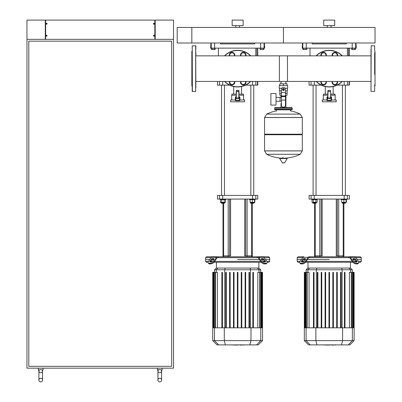 <?xml version="1.0" encoding="UTF-8"?>
<svg xmlns="http://www.w3.org/2000/svg" width="402" height="402" viewBox="0 0 402 402"><rect width="100%" height="100%" fill="white"/><g stroke="black" fill="none" stroke-linecap="round" stroke-linejoin="round"><path stroke-width="0.6" d="M354.549 48.129L354.549 49.501L355.499 49.501L355.499 48.129L352.644 48.129L352.644 49.501L351.695 49.501L351.695 48.129M354.549 49.501L352.644 49.501M262.953 48.129L262.953 49.501L263.908 49.501L263.908 48.129L261.049 48.129L261.049 49.501L260.099 49.501L260.099 48.129M262.953 49.501L261.049 49.501M305.821 49.501L303.917 49.501L303.917 48.129L305.821 48.129L305.821 49.501L306.771 49.501L306.771 48.129M303.917 48.129L302.967 48.129L302.967 49.501L303.917 49.501M214.226 49.501L212.321 49.501L212.321 48.129L214.226 48.129L214.226 49.501L215.176 49.501L215.176 48.129M212.321 48.129L211.372 48.129L211.372 49.501L212.321 49.501M153.876 36.125A0.457 0.457 0 0 1 153.876 35.215A0.457 0.457 0 0 1 154.378 35.672A0.457 0.457 0 0 1 153.876 36.125L153.876 35.215M153.966 35.215L153.966 36.125M153.876 23.306A0.457 0.457 0 0 0 153.876 24.22L153.876 23.306A0.457 0.457 0 0 1 153.966 23.306L153.966 24.22A0.457 0.457 0 0 1 153.876 24.22M153.966 24.22A0.457 0.457 0 0 0 153.966 23.306M46.617 36.125A0.457 0.457 0 0 0 46.617 35.215L46.617 36.125A0.457 0.457 0 0 1 46.526 36.125L46.526 35.215A0.457 0.457 0 0 1 46.617 35.215M46.526 35.215A0.457 0.457 0 0 0 46.526 36.125M46.617 23.306A0.457 0.457 0 0 1 46.617 24.22A0.457 0.457 0 0 1 46.114 23.763A0.457 0.457 0 0 1 46.617 23.306L46.617 24.22M46.526 24.22L46.526 23.306M155.202 20.1L155.202 39.336L173.523 39.336L173.523 368.162L26.969 368.162L26.969 39.336L45.29 39.336L45.29 20.1L45.657 20.1L45.657 39.336L154.835 39.336L154.835 20.1L173.523 20.1L173.523 39.336L26.969 39.336L26.969 20.1L45.29 20.1M45.657 20.1L154.835 20.1M159.78 378.237A1.834 1.834 0 0 0 157.951 380.066A1.834 1.834 0 0 0 159.78 381.9A1.834 1.834 0 0 0 161.614 380.066A1.834 1.834 0 0 0 159.78 378.237A1.834 1.834 0 0 0 157.951 380.066A1.834 1.834 0 0 0 159.78 381.9A1.834 1.834 0 0 0 161.614 380.066L161.614 370.91A1.834 1.834 0 0 1 159.78 372.739A1.834 1.834 0 0 1 157.956 370.79L158.408 369.991L157.956 370.79L157.494 369.991L157.494 368.162M159.78 372.739A1.834 1.834 0 0 1 157.951 370.91L157.951 380.066M157.956 370.79L157.494 369.991L159.78 369.498L161.157 369.991L161.609 370.79A1.834 1.834 0 0 1 161.614 370.91A1.834 1.834 0 0 0 161.609 370.79L161.544 370.533M40.708 378.237A1.834 1.834 0 0 0 38.878 380.066A1.834 1.834 0 0 0 40.708 381.9A1.834 1.834 0 0 0 42.542 380.066A1.834 1.834 0 0 0 40.708 378.237A1.834 1.834 0 0 0 38.878 380.066A1.834 1.834 0 0 0 40.708 381.9A1.834 1.834 0 0 0 42.542 380.066L42.542 370.91A1.834 1.834 0 0 1 40.708 372.739A1.834 1.834 0 0 1 38.878 370.79L39.336 369.991L40.708 369.498L42.079 369.991L42.537 370.79A1.834 1.834 0 0 1 42.542 370.91A1.834 1.834 0 0 0 42.537 370.79L42.466 370.533M40.708 372.739A1.834 1.834 0 0 1 38.878 370.79L38.421 369.991L38.421 368.162M161.157 369.991L162.071 369.991L161.609 370.79L162.071 369.991L162.071 368.162M42.079 369.991L42.999 369.991L42.537 370.79L42.999 369.991L42.999 368.162M28.803 366.328L28.803 41.165L171.689 41.165L171.689 366.328L28.803 366.328M371.001 84.767L371.001 81.44L285.897 81.44L285.897 83.827M285.897 95.184L285.897 103.425L285.495 103.425L285.897 103.425L285.897 107.641M280.973 81.44L280.973 83.827M280.973 95.184L280.973 97.354M281.375 103.425L280.973 103.425L281.375 103.425M276.023 101.254L281.375 101.254M276.023 97.354L280.053 97.354L280.053 101.254L280.053 97.354L281.375 97.354M270.898 99.304L270.898 105.078L276.023 105.078L276.023 93.535L270.898 93.535L270.898 99.304M281.822 88.224L279.224 88.224L279.224 85.656L287.651 85.656L287.651 88.224L285.048 88.224M285.495 95.184L287.083 95.184L287.098 93.349L285.495 93.349M282.701 89.505A0.734 0.734 0 0 0 283.435 90.239A0.734 0.734 0 0 0 284.169 89.505A0.734 0.734 0 0 0 283.435 88.772A0.734 0.734 0 0 0 282.701 89.505M282.887 89.505A0.548 0.548 0 0 1 283.435 88.953A0.548 0.548 0 0 1 283.983 89.505A0.548 0.548 0 0 1 283.435 90.053A0.548 0.548 0 0 1 282.887 89.505M284.35 90.033L283.435 90.561L282.521 90.033L282.521 88.978L283.435 88.445L284.35 88.978L284.35 90.033M285.495 100.068L285.495 105.259A1.834 1.834 0 0 1 283.666 107.093L283.204 107.093A1.834 1.834 0 0 1 281.375 105.259L281.375 100.068L285.495 100.068L285.495 89.505A2.06 2.06 0 0 0 283.435 87.445A2.06 2.06 0 0 0 281.375 89.505L281.375 100.068M281.375 95.184L279.787 95.184L279.772 93.349L281.375 93.349M281.375 90.787L279.496 90.787L279.496 88.224M287.375 88.224L287.375 90.787L285.495 90.787M279.787 85.656L279.787 83.827L287.083 83.827L287.083 85.656M283.435 85.656L283.435 83.827M300.209 114.118L302.304 117.535L264.566 117.535L302.304 117.535L302.304 134.203L264.566 134.203L264.566 117.484L266.662 114.118L300.209 114.118A37.919 37.919 0 0 0 290.395 110.851L290.395 109.836L291.681 109.836A0.548 0.548 0 0 0 292.229 109.289L292.229 108.188A0.548 0.548 0 0 0 291.681 107.641L275.194 107.641A0.548 0.548 0 0 0 274.641 108.188L292.229 108.188M276.476 111.123L276.476 109.836L275.194 109.836L291.681 109.836M301.756 134.203L302.304 134.75L302.304 150.871L264.566 150.871L302.304 150.871L300.209 154.288L283.435 154.288L300.209 154.288A37.919 37.919 0 0 1 285.299 158.157M302.304 134.75L264.566 134.75L264.566 150.921L302.304 150.921M281.571 158.157A37.919 37.919 0 0 1 266.662 154.288L283.435 154.288M282.887 157.468L282.887 158.157M279.857 158.157L279.661 158.504L282.465 162.966L284.601 162.85L287.214 158.504L287.013 158.157L279.857 158.157M264.566 134.75L265.114 134.203M280.973 107.641L280.973 103.425M275.742 108.188A0.548 0.548 0 0 0 275.194 107.641M291.128 108.188A0.548 0.548 0 0 1 291.681 107.641M292.229 109.289L274.641 109.289A0.548 0.548 0 0 0 275.194 109.836M177.187 27.426L191.839 27.426L191.839 42.999L375.031 42.999L375.031 27.426L283.435 27.426L283.435 42.999L283.435 27.426L191.839 27.426L191.839 42.999L177.187 42.999L177.187 27.426M371.001 88.063L371.001 49.225M374.664 84.767L374.664 91.36L371.001 91.36L371.182 45.748L374.664 45.928L374.664 50.873M374.664 45.928L374.664 49.225M374.664 74.36L374.664 52.521M374.664 86.234L375.031 85.867L375.031 51.426L374.664 51.059M371.001 52.521L371.001 55.848L279.405 55.848L279.405 81.44M374.664 88.063L374.664 91.36M195.869 88.063L195.689 45.748L195.689 91.545L192.206 91.36L192.206 49.225M192.392 91.545L192.206 45.928L195.689 45.748M192.206 86.234L191.839 85.867L191.839 51.426L192.206 51.059M195.869 84.767L195.869 81.44L287.465 81.44L287.465 55.848L195.869 55.848L195.869 52.521M320.876 82.184A2.749 2.749 0 0 1 320.977 81.44A2.749 2.749 0 0 0 323.625 84.933A2.749 2.749 0 0 0 326.374 82.184A2.749 2.749 0 0 1 323.625 84.933A2.749 2.749 0 0 1 320.876 82.184M326.268 81.44A2.749 2.749 0 0 1 326.374 82.184A2.749 2.749 0 0 0 326.268 81.44M321.515 81.44L321.087 82.184L322.354 84.385L324.891 84.385L326.163 82.184L325.736 81.44M332.092 55.104A2.749 2.749 0 0 1 334.841 52.355A2.749 2.749 0 0 1 337.484 55.848A2.749 2.749 0 0 0 334.841 52.355A2.749 2.749 0 0 0 332.198 55.848A2.749 2.749 0 0 1 332.092 55.104M336.951 55.848L337.378 55.104L336.112 52.908L333.57 52.908L332.303 55.104L332.73 55.848M332.092 82.184A2.749 2.749 0 0 1 332.198 81.44A2.749 2.749 0 0 0 334.841 84.933A2.749 2.749 0 0 0 337.59 82.184A2.749 2.749 0 0 1 334.841 84.933A2.749 2.749 0 0 1 332.092 82.184M337.484 81.44A2.749 2.749 0 0 1 337.59 82.184A2.749 2.749 0 0 0 337.484 81.44M332.73 81.44L332.303 82.184L333.57 84.385L336.112 84.385L337.378 82.184L336.951 81.44M320.876 55.104A2.749 2.749 0 0 1 323.625 52.355A2.749 2.749 0 0 1 326.268 55.848A2.749 2.749 0 0 0 323.625 52.355A2.749 2.749 0 0 0 320.977 55.848A2.749 2.749 0 0 1 320.876 55.104M325.736 55.848L326.163 55.104L324.891 52.908L322.354 52.908L321.087 55.104L321.515 55.848M342.343 55.848A18.321 18.321 0 0 0 316.123 55.848M316.123 81.44A18.321 18.321 0 0 0 342.343 81.44M331.524 99.972L336.193 99.972L336.193 101.801L322.273 101.801L322.273 99.972L326.942 99.972M327.861 96.676L326.942 97.088L326.942 100.244A0.457 0.457 0 0 0 327.399 100.706L331.067 100.706A0.457 0.457 0 0 0 331.524 100.244L331.524 97.088L330.605 96.676M327.861 95.209L323.278 95.209L323.278 99.972M335.188 99.972L335.188 95.209L330.605 95.209M330.605 91.545L330.605 97.902L330.605 91.545L328.042 91.545L327.861 97.902L327.861 91.545L330.605 91.545L330.424 90.445L328.042 90.445L327.861 91.545L328.042 90.445M330.605 97.902L330.605 90.626M331.067 96.651L331.067 98.415L331.524 98.415A0.457 0.457 0 0 0 331.067 97.957L327.399 97.957A0.457 0.457 0 0 0 326.942 98.415L327.399 98.415L327.399 96.651M335.002 95.209L335.002 94.108L330.605 94.108M323.464 95.209L323.464 94.108L327.861 94.108M333.173 94.108L333.173 86.536M325.293 94.108L325.293 86.536M229.281 82.184A2.749 2.749 0 0 1 229.386 81.44A2.749 2.749 0 0 0 232.029 84.933A2.749 2.749 0 0 0 234.778 82.184A2.749 2.749 0 0 1 232.029 84.933A2.749 2.749 0 0 1 229.281 82.184M234.673 81.44A2.749 2.749 0 0 1 234.778 82.184A2.749 2.749 0 0 0 234.673 81.44M229.919 81.44L229.492 82.184L230.758 84.385L233.301 84.385L234.567 82.184L234.14 81.44M240.496 55.104A2.749 2.749 0 0 1 243.245 52.355A2.749 2.749 0 0 1 245.893 55.848A2.749 2.749 0 0 0 243.245 52.355A2.749 2.749 0 0 0 240.602 55.848A2.749 2.749 0 0 1 240.496 55.104M245.356 55.848L245.783 55.104L244.516 52.908L241.979 52.908L240.708 55.104L241.14 55.848M240.496 82.184A2.749 2.749 0 0 1 240.602 81.44A2.749 2.749 0 0 0 243.245 84.933A2.749 2.749 0 0 0 245.994 82.184A2.749 2.749 0 0 1 243.245 84.933A2.749 2.749 0 0 1 240.496 82.184M245.893 81.44A2.749 2.749 0 0 1 245.994 82.184A2.749 2.749 0 0 0 245.893 81.44M241.14 81.44L240.708 82.184L241.979 84.385L244.516 84.385L245.783 82.184L245.356 81.44M229.281 55.104A2.749 2.749 0 0 1 232.029 52.355A2.749 2.749 0 0 1 234.673 55.848A2.749 2.749 0 0 0 232.029 52.355A2.749 2.749 0 0 0 229.386 55.848A2.749 2.749 0 0 1 229.281 55.104M234.14 55.848L234.567 55.104L233.301 52.908L230.758 52.908L229.492 55.104L229.919 55.848M250.747 55.848A18.321 18.321 0 0 0 224.527 55.848M224.527 81.44A18.321 18.321 0 0 0 250.747 81.44M239.929 99.972L244.597 99.972L244.597 101.801L230.678 101.801L230.678 99.972L235.346 99.972M236.265 96.676L235.346 97.088L235.346 100.244A0.457 0.457 0 0 0 235.808 100.706L239.471 100.706A0.457 0.457 0 0 0 239.929 100.244L239.929 97.088L239.014 96.676M236.265 95.209L231.683 95.209L231.683 99.972M243.592 99.972L243.592 95.209L239.014 95.209M239.929 98.415A0.457 0.457 0 0 0 239.471 97.957L239.471 98.415L239.929 98.415L239.929 97.088M238.828 90.445L238.828 97.957L239.014 91.545L236.446 91.545L236.265 97.902L236.265 91.545L239.014 91.545L238.828 90.445L236.446 90.445L236.265 91.545L236.446 90.445M235.346 97.088L235.346 98.415L235.808 98.415L235.808 97.957A0.457 0.457 0 0 0 235.346 98.415M239.471 96.651L239.471 97.957L235.808 97.957L235.808 96.651M243.406 95.209L243.406 94.108L239.014 94.108M231.869 95.209L231.869 94.108L236.265 94.108M241.577 94.108L241.577 86.536M233.698 94.108L233.698 86.536M192.206 88.063L192.206 91.36M195.869 45.928L195.869 49.225M335.077 344.896L332.218 345.117M331.776 344.896L330.072 344.896M328.736 344.896L329.856 344.896M328.736 345.117L323.163 344.896M243.481 344.896L240.622 345.117M240.18 344.896L238.476 344.896M237.14 344.896L238.26 344.896M237.14 345.117L231.572 344.896M355.785 257.697L361.292 257.697L361.292 259.531L357.082 259.531L361.292 259.531L361.292 261.36L358.378 261.36M309.304 257.697L309.043 257.697A0.915 0.648 90 0 0 308.585 257.963L305.761 261.963L305.304 261.315L308.128 257.32A1.834 1.296 -90 0 1 309.043 256.783L309.957 256.783L309.304 257.697L349.162 257.697L348.509 256.783L360.373 256.783L361.292 257.697M329.233 259.531L307.48 259.531L329.233 259.531M353.197 259.531L354.75 259.531L353.197 259.531M353.197 258.612L354.494 258.612A0.915 0.457 -144.7 0 1 355.599 259.26L357.051 261.315A0.915 0.457 -144.7 0 1 357.152 261.843A0.915 0.457 -144.7 0 1 356.86 261.963L355.564 261.963A0.915 0.457 -144.7 0 1 354.458 261.315L353.006 259.26A0.915 0.457 -144.7 0 1 352.906 258.732A0.915 0.457 -144.7 0 1 353.197 258.612L352.891 259.044M357.051 261.315L356.594 261.963L355.142 259.908A0.915 0.457 35.3 0 0 354.036 259.26L353.006 259.26M303.972 258.612L305.269 258.612A0.915 0.457 144.7 0 1 305.56 258.732A0.915 0.457 144.7 0 1 305.46 259.26L304.43 259.26A0.915 0.457 -35.3 0 0 303.324 259.908L301.872 261.963L301.415 261.315L302.867 259.26A0.915 0.457 144.7 0 1 303.972 258.612L304.43 259.26M305.46 259.26L304.007 261.315A0.915 0.457 144.7 0 1 302.902 261.963L301.606 261.963A0.915 0.457 144.7 0 1 301.314 261.843A0.915 0.457 144.7 0 1 301.415 261.315M349.423 257.697A0.915 0.648 -90 0 1 349.881 257.963A0.915 0.648 -90 0 0 349.423 257.697L349.162 257.697M358.187 263.551L358.644 262.903A2.749 1.372 -144.7 0 1 357.775 263.26L357.318 263.908A2.749 1.372 35.3 0 0 358.187 263.551L358.644 262.903A2.749 1.372 -144.7 0 0 358.348 261.315L355.519 257.32A1.834 1.296 -90 0 0 354.604 256.783L349.423 256.783A1.834 1.296 90 0 1 350.338 257.32L353.162 261.315L352.705 261.963L349.881 257.963M352.705 261.963A2.749 1.372 35.3 0 0 356.021 263.908L356.484 263.26A2.749 1.372 -144.7 0 1 353.162 261.315M356.484 263.26L357.775 263.26M356.021 263.908L357.318 263.908M300.088 261.36L297.173 261.36L297.173 259.531L301.384 259.531L297.173 259.531L297.173 257.697L298.093 256.783L303.862 256.783A1.834 1.296 90 0 0 302.947 257.32L300.118 261.315A2.749 1.372 144.7 0 0 299.822 262.903L300.279 263.551A2.749 1.372 -35.3 0 0 301.148 263.908L302.445 263.908A2.749 1.372 -35.3 0 0 305.761 261.963M301.148 263.908L300.691 263.26A2.749 1.372 144.7 0 1 299.822 262.903M300.691 263.26L301.982 263.26L302.445 263.908M305.304 261.315A2.749 1.372 144.7 0 1 301.982 263.26M348.509 256.783L309.957 256.783M297.173 257.697L302.676 257.697M303.716 259.531L305.269 259.531L303.716 259.531M356.167 261.36L354.494 261.36M352.283 261.36L306.183 261.36M303.972 261.36L302.299 261.36M297.173 261.36L298.093 262.275L299.696 262.275M305.51 262.275L352.956 262.275M358.77 262.275L360.373 262.275L361.292 261.36M309.51 268.064L307.877 268.064L306.168 269.772L352.298 269.772L350.589 268.064L309.51 268.064L307.862 269.772L307.862 272.335M329.509 272.335L329.509 327.821L329.509 272.335L328.957 272.335L328.957 327.821M332.831 272.335L332.831 327.821L332.831 272.335L333.379 272.335L333.379 327.821M337.253 272.335L337.253 327.821L337.253 272.335L336.705 272.335L336.705 327.821M340.574 272.335L340.574 327.821L340.574 272.335L341.127 272.335L341.127 327.821L341.127 272.335M307.158 327.821L307.158 272.335L309.053 272.335L309.053 327.821M317.892 327.821L317.892 272.335L317.339 272.335L317.339 327.821M313.47 327.821L313.47 272.335L314.017 272.335L314.017 327.821M325.635 327.821L325.635 272.335L325.087 272.335L325.087 327.821M321.761 327.821L321.761 272.335L321.213 272.335L321.213 327.821M354.127 340.63L304.339 340.63L308.605 344.896L349.861 344.896L354.127 340.63L354.127 327.821L304.339 327.821L304.339 272.335M305.198 327.821L305.198 272.335L305.942 272.335L305.666 272.335L305.666 327.821M304.756 327.821L304.756 272.335L304.485 272.335L304.922 272.335L304.922 327.821M306.882 327.821L306.882 272.335L305.942 272.335L305.942 327.821M344.996 327.821L344.996 272.335L344.449 272.335L344.449 327.821L344.449 272.335M349.413 327.821L349.413 272.335L352.8 272.335L352.524 272.335L352.524 327.821M351.584 327.821L351.584 272.335L351.308 272.335L351.308 327.821M352.8 327.821L352.8 272.335L353.981 272.335L353.71 272.335L353.71 327.821M353.544 327.821L353.544 272.335L353.268 272.335L353.268 327.821M353.981 272.335L353.981 327.821M264.194 257.697L269.697 257.697L269.697 259.531L265.486 259.531L269.697 259.531L269.697 261.36L266.782 261.36M217.708 257.697L217.447 257.697A0.915 0.648 90 0 0 216.99 257.963L214.165 261.963L213.708 261.315L216.532 257.32A1.834 1.296 -90 0 1 217.447 256.783L218.361 256.783L217.708 257.697L257.566 257.697L256.913 256.783L268.782 256.783L269.697 257.697M237.637 259.531L259.39 259.531L237.637 259.531M261.601 259.531L263.154 259.531L261.601 259.531M261.601 258.612L262.898 258.612A0.915 0.457 -144.7 0 1 264.003 259.26L265.456 261.315A0.915 0.457 -144.7 0 1 265.556 261.843A0.915 0.457 -144.7 0 1 265.265 261.963L263.968 261.963A0.915 0.457 -144.7 0 1 262.863 261.315L261.411 259.26A0.915 0.457 -144.7 0 1 261.31 258.732A0.915 0.457 -144.7 0 1 261.601 258.612L261.295 259.044M265.456 261.315L264.998 261.963L263.546 259.908A0.915 0.457 35.3 0 0 262.441 259.26L261.411 259.26M212.377 258.612L213.673 258.612A0.915 0.457 144.7 0 1 213.964 258.732A0.915 0.457 144.7 0 1 213.864 259.26L212.839 259.26A0.915 0.457 -35.3 0 0 211.733 259.908L210.276 261.963L209.819 261.315L211.271 259.26A0.915 0.457 144.7 0 1 212.377 258.612L212.839 259.26M213.864 259.26L212.412 261.315A0.915 0.457 144.7 0 1 211.306 261.963L210.01 261.963A0.915 0.457 144.7 0 1 209.718 261.843A0.915 0.457 144.7 0 1 209.819 261.315M257.828 257.697A0.915 0.648 -90 0 1 258.285 257.963A0.915 0.648 -90 0 0 257.828 257.697L257.566 257.697M261.109 261.963A2.749 1.372 35.3 0 0 264.431 263.908L265.722 263.908A2.749 1.372 35.3 0 0 266.591 263.551L267.054 262.903A2.749 1.372 -144.7 0 0 266.752 261.315L263.923 257.32A1.834 1.296 -90 0 0 263.008 256.783L257.828 256.783A1.834 1.296 90 0 1 258.742 257.32L261.571 261.315L261.109 261.963L258.285 257.963M264.431 263.908L264.888 263.26A2.749 1.372 -144.7 0 1 261.571 261.315M264.888 263.26L266.179 263.26L265.722 263.908M267.054 262.903A2.749 1.372 -144.7 0 1 266.179 263.26M217.447 256.783L212.266 256.783A1.834 1.296 90 0 0 211.351 257.32L208.527 261.315A2.749 1.372 144.7 0 0 208.226 262.903L208.683 263.551A2.749 1.372 -35.3 0 0 209.553 263.908L210.849 263.908A2.749 1.372 -35.3 0 0 214.165 261.963M209.553 263.908L209.095 263.26A2.749 1.372 144.7 0 1 208.226 262.903M209.095 263.26L210.392 263.26L210.849 263.908M213.708 261.315A2.749 1.372 144.7 0 1 210.392 263.26M213.181 256.783L206.497 256.783L205.578 257.697L211.085 257.697M256.913 256.783L218.361 256.783M208.492 261.36L205.578 261.36L205.578 259.531L209.789 259.531L205.578 259.531L205.578 257.697M212.12 259.531L213.673 259.531L212.12 259.531M264.571 261.36L262.898 261.36M260.687 261.36L214.588 261.36M212.377 261.36L210.703 261.36M205.578 261.36L206.497 262.275L208.1 262.275M213.914 262.275L261.36 262.275M267.174 262.275L268.782 262.275L269.697 261.36M217.914 268.064L216.281 268.064L214.573 269.772L260.702 269.772L258.994 268.064L217.914 268.064L216.266 269.772L216.266 272.335M215.562 327.821L215.562 272.335L217.457 272.335L217.457 327.821M226.296 327.821L226.296 272.335L225.743 272.335L225.743 327.821M221.874 327.821L221.874 272.335L222.422 272.335L222.422 327.821M234.039 327.821L234.039 272.335L233.492 272.335L233.492 327.821M230.165 327.821L230.165 272.335L229.617 272.335L229.617 327.821M237.361 327.821L237.361 272.335L237.914 272.335L237.914 327.821M262.531 340.63L212.743 340.63L217.01 344.896L258.265 344.896L262.531 340.63L262.531 327.821L212.743 327.821L212.743 272.335M213.603 327.821L213.603 272.335L214.346 272.335L214.07 272.335L214.07 327.821M213.166 327.821L213.166 272.335L212.889 272.335L213.331 272.335L213.331 327.821M215.291 327.821L215.291 272.335L214.346 272.335L214.346 327.821M245.657 327.821L245.657 272.335L245.109 272.335L245.109 327.821M241.783 327.821L241.783 272.335L241.235 272.335L241.235 327.821M253.406 327.821L253.406 272.335L252.853 272.335L252.853 327.821M249.531 327.821L249.531 272.335L248.979 272.335L248.979 327.821M257.818 327.821L257.818 272.335L261.205 272.335L260.928 272.335L260.928 327.821M259.988 327.821L259.988 272.335L259.712 272.335L259.712 327.821M261.205 327.821L261.205 272.335L262.385 272.335L262.114 272.335L262.114 327.821M261.948 327.821L261.948 272.335L261.672 272.335L261.672 327.821M262.385 272.335L262.385 327.821M322.178 199.075L322.178 255.863L314.58 255.863L314.58 203.251M343.886 256.783L343.886 255.863L336.288 255.863L336.288 199.075M230.587 199.075L230.587 255.863L222.984 255.863L222.984 203.251M252.295 256.783L252.295 255.863L244.692 255.863L244.692 199.075M321.173 199.075L321.173 255.863L314.58 255.863L314.58 256.783M345.72 202.337L345.72 202.884L342.057 202.884L342.424 203.251L343.886 203.251L343.886 255.863L337.293 255.863L337.293 199.075M344.172 199.075L347.398 199.075L347.398 195.412L344.172 195.412L344.172 199.075L314.294 199.075L314.294 195.412L344.172 195.412M347.398 195.412L349.383 195.412L349.383 199.075L347.398 199.075M311.068 199.075L309.083 199.075L309.083 195.412L311.068 195.412L311.068 199.075L314.294 199.075M314.294 195.412L311.068 195.412M229.577 199.075L229.577 255.863L222.984 255.863L222.984 256.783M252.295 203.251L253.757 203.251L254.124 202.337L254.124 202.884L250.461 202.884L250.828 203.251L252.295 203.251L252.295 255.863L245.697 255.863L245.697 199.075M252.577 199.075L255.803 199.075L255.803 195.412L252.577 195.412L252.577 199.075L222.698 199.075L222.698 195.412L252.577 195.412M255.803 195.412L257.788 195.412L257.788 199.075L255.803 199.075M219.472 199.075L217.487 199.075L217.487 195.412L219.472 195.412L219.472 199.075L222.698 199.075M222.698 195.412L219.472 195.412M346.087 199.628L346.087 202.337L346.429 202.337L346.429 199.628M313.113 85.134L313.113 195.412M316.042 85.134L316.042 195.412M317.324 199.075L317.324 199.628L311.831 199.628L311.831 199.075M316.409 202.337L316.409 202.884L312.746 202.884L312.746 202.337M312.746 202.884L313.113 203.251L316.042 203.251L316.409 202.884M313.309 199.628L313.309 202.337L317.118 202.337L317.118 199.628M315.846 199.628L315.846 202.337M312.037 199.628L312.037 202.337L313.309 202.337M341.142 199.075L341.142 199.628L346.635 199.628L346.635 199.075M343.886 203.251L345.353 203.251L345.72 202.884M341.69 199.628L341.69 202.337L346.087 202.337M343.886 199.628L343.886 202.337M254.491 199.628L254.491 202.337L254.833 202.337L254.833 199.628M221.517 85.134L221.517 195.412M224.447 85.134L224.447 195.412M225.733 199.075L225.733 199.628L220.236 199.628L220.236 199.075M224.813 202.337L224.813 202.884L221.15 202.884L221.15 202.337M221.15 202.884L221.517 203.251L224.447 203.251L224.813 202.884M221.713 199.628L221.713 202.337L225.522 202.337L225.522 199.628M224.251 199.628L224.251 202.337M220.447 199.628L220.447 202.337L221.713 202.337M249.547 199.075L249.547 199.628L255.039 199.628L255.039 199.075M250.094 199.628L250.094 202.337L254.491 202.337M252.295 199.628L252.295 202.337M344.172 81.44L344.172 85.134L349.383 85.134L349.383 81.44M344.172 85.134L337.218 85.134M321.248 85.134L314.294 85.134L314.294 81.44M311.068 81.44L311.068 85.134L314.294 85.134M311.068 85.134L309.083 85.134L309.083 81.44M349.383 55.848L349.383 48.129M349.047 85.134L349.047 81.44M347.368 55.848L347.368 48.129M252.577 81.44L252.577 85.134L257.788 85.134L257.788 81.44M252.577 85.134L245.622 85.134M229.653 85.134L222.698 85.134L222.698 81.44M219.472 81.44L219.472 85.134L222.698 85.134M219.472 85.134L217.487 85.134L217.487 81.44M257.788 55.848L257.788 48.129M257.451 85.134L257.451 81.44M255.772 55.848L255.772 48.129M302.801 42.999L302.801 48.129L306.249 48.129L306.249 42.999M302.801 48.129L302.214 48.129L302.515 42.999M355.951 42.999L356.252 48.129L355.659 48.129L355.659 42.999M352.217 42.999L352.217 48.129L355.659 48.129M352.217 48.129L306.249 48.129M312.198 42.999L312.198 43.913L346.268 43.913L346.268 42.999M211.211 42.999L211.211 48.129L214.653 48.129L214.653 42.999M211.211 48.129L210.618 48.129L210.919 42.999M264.355 42.999L264.657 48.129L264.069 48.129L264.069 42.999M260.622 42.999L260.622 48.129L264.069 48.129M260.622 48.129L214.653 48.129M220.603 42.999L220.603 43.913L254.677 43.913L254.677 42.999M331.067 25.597L331.067 27.426M327.399 25.597L327.399 27.426M334.73 20.1L334.73 25.597L323.736 25.597L323.736 20.1L334.73 20.1M239.471 25.597L239.471 27.426M235.808 25.597L235.808 27.426M243.135 20.1L243.135 25.597L232.14 25.597L232.14 20.1L243.135 20.1M39.336 369.991L38.421 369.991L38.878 370.79M281.375 92.55L285.495 92.55M281.375 95.983L285.495 95.983M281.375 96.636L285.495 96.636M282.269 162.85L284.601 162.85M279.661 158.504L287.214 158.504M302.304 117.484L264.566 117.484M316.379 81.44A18.135 18.135 0 0 0 342.087 81.44M342.087 55.848A18.135 18.135 0 0 0 316.379 55.848M327.861 90.626L330.424 90.445M327.399 100.706L327.399 100.244L326.942 100.244M331.524 100.244L327.399 100.244L327.399 98.415L331.067 98.415L331.067 100.706M224.788 81.44A18.135 18.135 0 0 0 250.491 81.44M250.491 55.848A18.135 18.135 0 0 0 224.788 55.848M236.265 90.626L239.014 90.626M235.808 100.706L235.808 100.244L235.346 100.244M239.929 100.244L235.808 100.244L235.808 98.415L239.471 98.415L239.471 100.706M354.036 259.26L354.494 258.612M355.142 259.908L355.599 259.26M305.575 259.044L305.269 258.612M303.324 259.908L302.867 259.26M350.338 257.32L355.519 257.32M302.947 257.32L308.128 257.32M316.354 327.821L316.354 269.772L316.796 268.064M342.112 327.821L342.112 269.772L341.67 268.064M348.956 268.064L350.604 269.772L350.604 272.335M352.373 327.821L352.373 340.63L348.253 344.896M342.584 327.821L342.584 340.63L341.484 344.896M310.213 344.896L306.093 340.63L306.093 327.821M315.882 327.821L315.882 340.63L316.982 344.896M262.441 259.26L262.898 258.612M263.546 259.908L264.003 259.26M213.98 259.044L213.673 258.612M211.733 259.908L211.271 259.26M258.742 257.32L263.923 257.32M211.351 257.32L216.532 257.32M224.758 327.821L224.758 269.772L225.2 268.064M250.516 327.821L250.516 269.772L250.074 268.064M257.36 268.064L259.009 269.772L259.009 272.335M260.777 327.821L260.777 340.63L256.657 344.896M250.989 327.821L250.989 340.63L249.888 344.896M218.618 344.896L214.497 340.63L214.497 327.821M224.286 327.821L224.286 340.63L225.386 344.896M315.238 256.783L315.238 203.251M319.761 256.783L319.761 199.075M343.228 256.783L343.228 203.251M338.705 256.783L338.705 199.075M223.643 256.783L223.643 203.251M228.165 256.783L228.165 199.075M251.632 256.783L251.632 203.251M247.109 256.783L247.109 199.075M348.469 48.129L348.469 55.848M347.398 85.134L347.398 81.44M256.873 48.129L256.873 55.848M255.803 85.134L255.803 81.44M38.878 370.91L38.878 380.066M161.614 380.066L161.614 370.91M287.098 90.787L287.098 93.349M279.772 90.787L279.772 93.349M266.662 154.288L264.566 150.921M276.476 110.851A37.919 37.919 0 0 0 266.662 114.118M274.641 109.289L274.641 108.188M335.303 344.745L335.303 345.117M331.997 344.745L331.997 345.117M330.047 344.745L330.047 345.117M243.707 344.745L243.707 345.117M240.401 344.745L240.401 345.117M238.451 344.745L238.451 345.117M350.464 262.275L350.464 268.064M306.168 272.335L306.168 269.772M308.002 262.275L308.002 268.064M304.485 327.821L304.485 272.335M352.298 272.335L352.298 269.772M354.127 327.821L354.127 272.335M304.339 340.63L304.339 327.821M258.868 262.275L258.868 268.064M214.573 272.335L214.573 269.772M216.407 262.275L216.407 268.064M212.889 327.821L212.889 272.335M260.702 272.335L260.702 269.772M262.531 327.821L262.531 272.335M212.743 340.63L212.743 327.821M342.424 195.412L342.424 85.134M342.057 202.337L342.057 202.884M345.353 195.412L345.353 85.134M250.828 195.412L250.828 85.134M250.461 202.337L250.461 202.884M253.757 195.412L253.757 85.134M309.997 55.848L309.997 48.129M218.402 55.848L218.402 48.129"/></g></svg>
